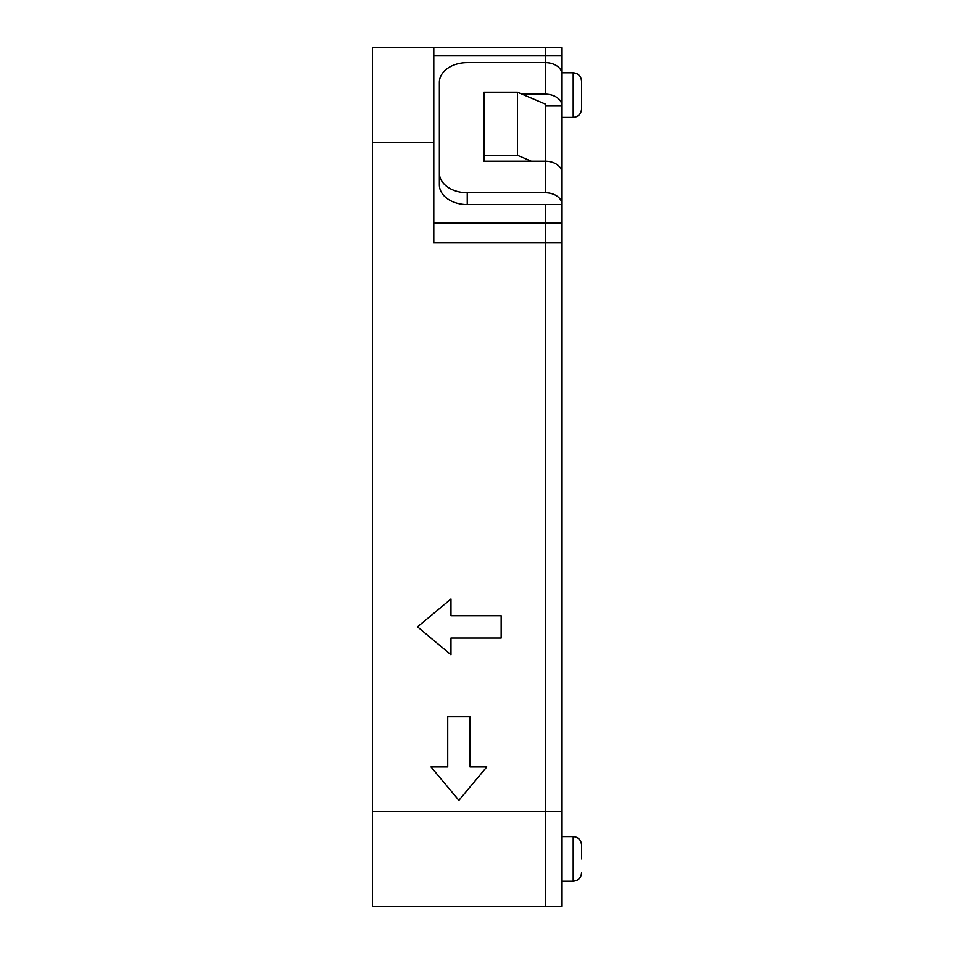<?xml version="1.0" encoding="UTF-8"?>
<svg xmlns="http://www.w3.org/2000/svg" width="954" height="954" viewBox="0 0 954 954"><rect width="100%" height="100%" fill="white"/><g stroke="black" fill="none" stroke-linecap="round" stroke-linejoin="round"><path stroke-width="1.43" d="M433.796 47.7L372.465 47.7L372.465 811.52L545.294 811.52L545.294 906.3L545.294 242.9L433.796 242.9L433.796 47.7L545.294 47.7L545.294 62.642L467.245 62.642A27.881 19.712 180 0 0 439.365 82.354L439.365 173.032A27.881 19.712 180 0 0 467.245 192.744L467.245 204.573L545.294 204.573L545.294 242.9L545.294 223.188L562.025 223.188L562.025 47.7L545.294 47.7L545.294 62.642A16.731 11.83 180 0 1 562.025 74.472M372.465 811.52L372.465 906.3L562.025 906.3L562.025 223.188M433.796 223.188L545.294 223.188L545.294 204.573L562.025 204.573L562.025 173.032A16.731 11.83 180 0 0 545.294 161.202L483.964 161.202L483.964 92.216L517.426 92.216L517.426 155.287L531.354 161.202M522.065 94.184L545.294 94.184A16.731 11.83 0 0 1 562.025 106.013L562.025 100.003M467.245 192.744L545.294 192.744A16.731 11.83 0 0 1 562.025 204.573M467.245 204.573A27.881 19.712 0 0 1 439.365 184.861L439.365 173.032M545.294 106.013L562.025 106.013M581.535 858.91L581.535 844.97C580.998 839.842 578.207 837.063 573.175 836.61L573.175 881.21C578.207 880.757 580.998 877.978 581.535 872.85M562.025 811.52L545.294 811.52L545.294 242.9L562.025 242.9M517.426 92.216L545.294 104.046L545.294 192.744M486.755 766.921L458.886 800.37L431.005 766.921L447.724 766.921L447.724 716.74L470.036 716.74L470.036 766.921L486.755 766.921M450.968 654.754L417.518 626.873L450.968 599.005L450.968 615.724L501.148 615.724L501.148 638.035L450.968 638.035L450.968 654.754M517.426 155.287L483.964 155.287M581.535 95.09L581.535 81.15C580.998 76.022 578.207 73.243 573.175 72.79L573.175 117.39C578.207 116.937 580.998 114.158 581.535 109.03L581.535 95.09M545.294 94.184L545.294 62.642M562.025 55.869L433.796 55.869M433.796 142.48L372.465 142.48M562.025 836.61L573.175 836.61M562.025 881.21L573.175 881.21M562.025 117.39L573.175 117.39M562.025 72.79L573.175 72.79"/></g></svg>
